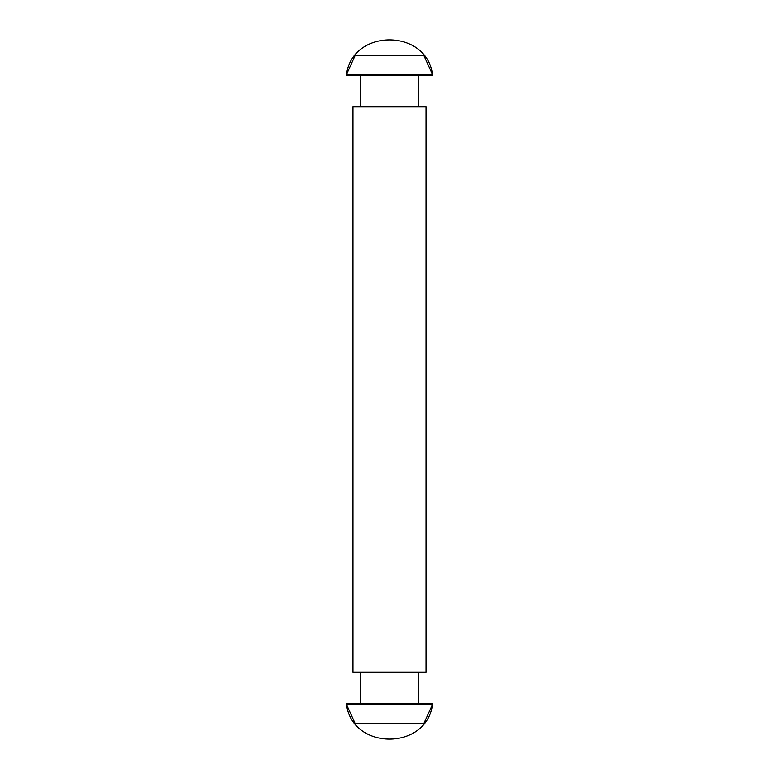 <?xml version="1.0" encoding="UTF-8"?>
<svg xmlns="http://www.w3.org/2000/svg" width="779" height="779" viewBox="0 0 779 779"><rect width="100%" height="100%" fill="white"/><g stroke="black" fill="none" stroke-linecap="round" stroke-linejoin="round"><path stroke-width="1.17" d="M352.965 672.306L426.035 672.306L426.035 106.694L352.965 106.694L352.965 672.306M346.373 703.544L432.627 703.544L346.373 703.544C351.533 750.985 427.467 750.985 432.627 703.534L432.52 703.534M432.413 704.693L346.587 704.693L354.99 723.175L424.01 723.175L432.413 704.693M389.5 55.825L354.99 55.825L346.587 74.307L432.413 74.307L424.01 55.825L389.5 55.825M432.627 75.456L346.373 75.456C351.543 28.015 427.467 28.015 432.627 75.466L432.423 75.456M360.278 75.466L360.278 106.694M360.278 672.306L360.278 703.534M418.722 75.466L418.722 106.694M418.722 672.306L418.722 703.534"/></g></svg>
